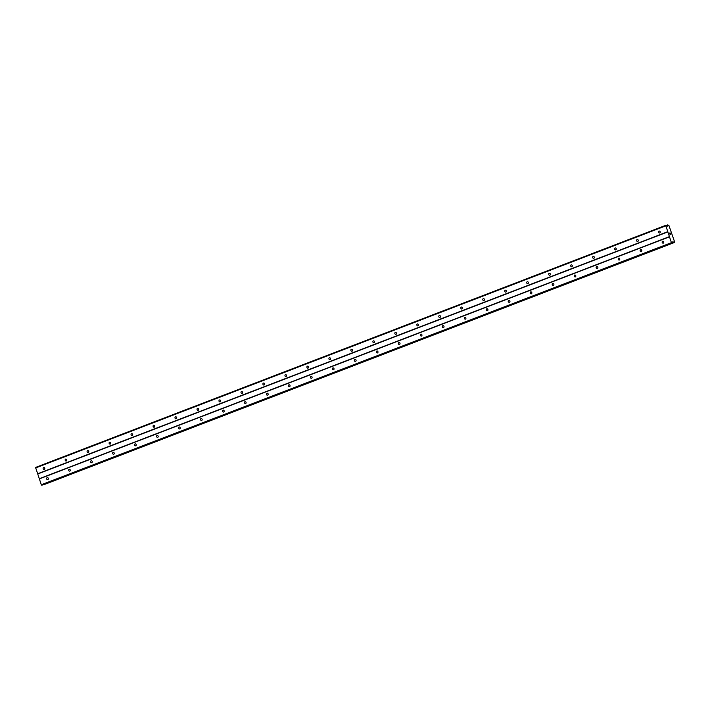 <?xml version="1.0" encoding="UTF-8"?>
<svg xmlns="http://www.w3.org/2000/svg" width="710" height="710" viewBox="0 0 710 710"><rect width="100%" height="100%" fill="white"/><g stroke="black" fill="none" stroke-linecap="round" stroke-linejoin="round"><path stroke-width="1.06" d="M659.767 232.986A1.012 0.879 77.1 0 1 659.102 231.087A1.012 0.879 77.1 0 1 659.767 232.986M637.784 241.436A1.012 0.879 77.1 0 1 637.127 239.527A1.012 0.879 77.1 0 1 637.784 241.436M615.801 249.876A1.012 0.879 77.1 0 1 615.144 247.976A1.012 0.879 77.1 0 1 615.801 249.876M593.817 258.325A1.012 0.879 77.1 0 1 593.161 256.416A1.012 0.879 77.1 0 1 593.817 258.325M571.843 266.765A1.012 0.879 77.1 0 1 571.177 264.865A1.012 0.879 77.1 0 1 571.843 266.765M549.859 275.214A1.012 0.879 77.1 0 1 549.203 273.306A1.012 0.879 77.1 0 1 549.859 275.214M527.876 283.654A1.012 0.879 77.1 0 1 527.219 281.746A1.012 0.879 77.1 0 1 527.876 283.654M505.902 292.094A1.012 0.879 77.1 0 1 505.236 290.195A1.012 0.879 77.1 0 1 505.902 292.094M483.918 300.543A1.012 0.879 77.1 0 1 483.261 298.635A1.012 0.879 77.1 0 1 483.918 300.543M461.935 308.983A1.012 0.879 77.1 0 1 461.278 307.084A1.012 0.879 77.1 0 1 461.935 308.983M439.952 317.432A1.012 0.879 77.1 0 1 439.295 315.524A1.012 0.879 77.1 0 1 439.952 317.432M417.977 325.872A1.012 0.879 77.1 0 1 417.311 323.973A1.012 0.879 77.1 0 1 417.977 325.872M395.994 334.321A1.012 0.879 77.1 0 1 395.337 332.413A1.012 0.879 77.1 0 1 395.994 334.321M374.01 342.761A1.012 0.879 77.1 0 1 373.353 340.862A1.012 0.879 77.1 0 1 374.01 342.761M352.027 351.21A1.012 0.879 77.1 0 1 351.37 349.302A1.012 0.879 77.1 0 1 352.027 351.21M330.052 359.65A1.012 0.879 77.1 0 1 329.387 357.751A1.012 0.879 77.1 0 1 330.052 359.65M308.069 368.099A1.012 0.879 77.1 0 1 307.412 366.191A1.012 0.879 77.1 0 1 308.069 368.099M286.086 376.54A1.012 0.879 77.1 0 1 285.429 374.64A1.012 0.879 77.1 0 1 286.086 376.54M264.111 384.989A1.012 0.879 77.1 0 1 263.445 383.08A1.012 0.879 77.1 0 1 264.111 384.989M242.128 393.429A1.012 0.879 77.1 0 1 241.471 391.529A1.012 0.879 77.1 0 1 242.128 393.429M220.144 401.878A1.012 0.879 77.1 0 1 219.488 399.97A1.012 0.879 77.1 0 1 220.144 401.878M198.161 410.318A1.012 0.879 77.1 0 1 197.504 408.419A1.012 0.879 77.1 0 1 198.161 410.318M176.186 418.767A1.012 0.879 77.1 0 1 175.521 416.859A1.012 0.879 77.1 0 1 176.186 418.767M154.203 427.207A1.012 0.879 77.1 0 1 153.546 425.308A1.012 0.879 77.1 0 1 154.203 427.207M132.22 435.656A1.012 0.879 77.1 0 1 131.563 433.748A1.012 0.879 77.1 0 1 132.22 435.656M110.245 444.096A1.012 0.879 77.1 0 1 109.58 442.197A1.012 0.879 77.1 0 1 110.245 444.096M88.262 452.545A1.012 0.879 77.1 0 1 87.605 450.637A1.012 0.879 77.1 0 1 88.262 452.545M66.279 460.985A1.012 0.879 77.1 0 1 65.622 459.086A1.012 0.879 77.1 0 1 66.279 460.985M44.295 469.434A1.012 0.879 77.1 0 1 43.638 467.526A1.012 0.879 77.1 0 1 44.295 469.434M663.282 243.139A1.012 0.879 77.1 0 1 662.616 241.24A1.012 0.879 77.1 0 1 663.282 243.139M641.299 251.589A1.012 0.879 77.1 0 1 640.642 249.68A1.012 0.879 77.1 0 1 641.299 251.589M619.315 260.029A1.012 0.879 77.1 0 1 618.659 258.129A1.012 0.879 77.1 0 1 619.315 260.029M597.341 268.478A1.012 0.879 77.1 0 1 596.675 266.57A1.012 0.879 77.1 0 1 597.341 268.478M575.357 276.918A1.012 0.879 77.1 0 1 574.701 275.018A1.012 0.879 77.1 0 1 575.357 276.918M553.374 285.367A1.012 0.879 77.1 0 1 552.717 283.459A1.012 0.879 77.1 0 1 553.374 285.367M531.391 293.807A1.012 0.879 77.1 0 1 530.734 291.908A1.012 0.879 77.1 0 1 531.391 293.807M509.416 302.256A1.012 0.879 77.1 0 1 508.75 300.348A1.012 0.879 77.1 0 1 509.416 302.256M487.433 310.696A1.012 0.879 77.1 0 1 486.776 308.788A1.012 0.879 77.1 0 1 487.433 310.696M465.449 319.136A1.012 0.879 77.1 0 1 464.793 317.237A1.012 0.879 77.1 0 1 465.449 319.136M443.475 327.585A1.012 0.879 77.1 0 1 442.809 325.677A1.012 0.879 77.1 0 1 443.475 327.585M421.491 336.025A1.012 0.879 77.1 0 1 420.835 334.126A1.012 0.879 77.1 0 1 421.491 336.025M399.508 344.474A1.012 0.879 77.1 0 1 398.851 342.566A1.012 0.879 77.1 0 1 399.508 344.474M377.525 352.914A1.012 0.879 77.1 0 1 376.868 351.015A1.012 0.879 77.1 0 1 377.525 352.914M355.55 361.363A1.012 0.879 77.1 0 1 354.885 359.455A1.012 0.879 77.1 0 1 355.55 361.363M333.567 369.803A1.012 0.879 77.1 0 1 332.91 367.904A1.012 0.879 77.1 0 1 333.567 369.803M311.583 378.252A1.012 0.879 77.1 0 1 310.927 376.344A1.012 0.879 77.1 0 1 311.583 378.252M289.6 386.693A1.012 0.879 77.1 0 1 288.943 384.793A1.012 0.879 77.1 0 1 289.6 386.693M267.626 395.142A1.012 0.879 77.1 0 1 266.96 393.233A1.012 0.879 77.1 0 1 267.626 395.142M245.642 403.582A1.012 0.879 77.1 0 1 244.986 401.683A1.012 0.879 77.1 0 1 245.642 403.582M223.659 412.031A1.012 0.879 77.1 0 1 223.002 410.123A1.012 0.879 77.1 0 1 223.659 412.031M201.684 420.471A1.012 0.879 77.1 0 1 201.019 418.572A1.012 0.879 77.1 0 1 201.684 420.471M179.701 428.92A1.012 0.879 77.1 0 1 179.044 427.012A1.012 0.879 77.1 0 1 179.701 428.92M157.718 437.36A1.012 0.879 77.1 0 1 157.061 435.461A1.012 0.879 77.1 0 1 157.718 437.36M135.734 445.809A1.012 0.879 77.1 0 1 135.077 443.901A1.012 0.879 77.1 0 1 135.734 445.809M113.76 454.249A1.012 0.879 77.1 0 1 113.094 452.35A1.012 0.879 77.1 0 1 113.76 454.249M91.776 462.698A1.012 0.879 77.1 0 1 91.12 460.79A1.012 0.879 77.1 0 1 91.776 462.698M69.793 471.138A1.012 0.879 77.1 0 1 69.136 469.239A1.012 0.879 77.1 0 1 69.793 471.138M47.819 479.587A1.012 0.879 77.1 0 1 47.153 477.679A1.012 0.879 77.1 0 1 47.819 479.587M665.696 225.354L667.285 226.162L667.746 224.884L668.935 225.531L674.5 241.595L674.26 242.571L672.876 241.711L672.317 243.015L671.42 242.669L665.696 225.354L35.58 467.428L41.304 484.744L42.227 485.072M43.638 484.54L674.26 242.571M670.098 233.022L670.355 233.652M669.548 233.146L669.77 233.785L669.548 233.146M669.77 233.785L669.486 233.075L670.107 232.924L669.477 233.075M670.666 234.531L670.009 234.593M667.746 224.884L666.441 225.389L667.746 224.884M37.692 473.996L667.808 231.921M39.316 478.7L669.432 236.625M37.515 473.81L667.631 231.735M35.5 467.997L665.616 225.922M666.965 225.913L667.648 225.656M666.521 225.469L667.719 225.008M43.683 484.637L673.799 242.563M672.53 242.35L673.328 242.039M672.583 241.986L673.071 241.799M42.174 485.099L672.29 243.024M41.73 485.196L671.855 243.122M41.304 484.744L671.42 242.669M39.29 478.93L669.406 236.856M667.054 226.011L667.604 225.798M43.78 484.726L673.897 242.651M672.556 242.181L673.195 241.933M42.201 485.09L672.317 243.015"/></g></svg>
